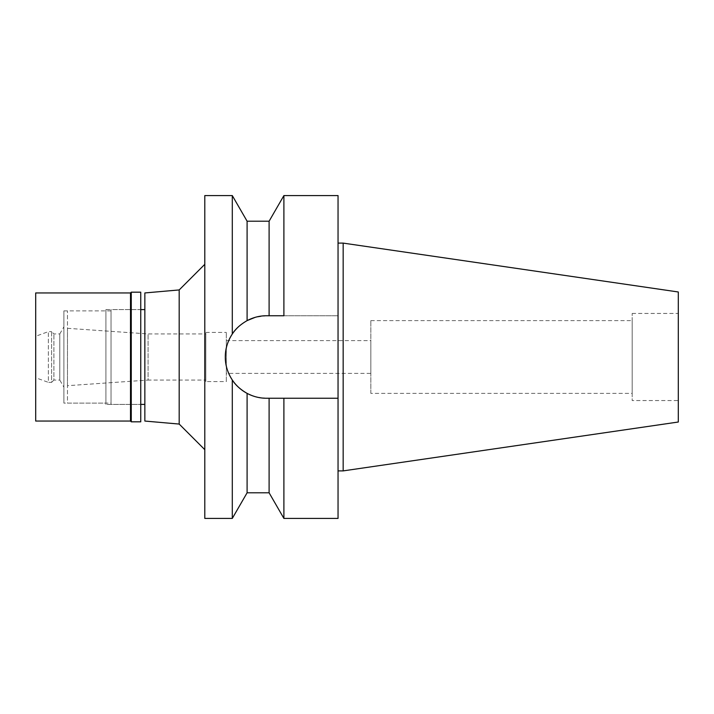 <?xml version="1.0" encoding="UTF-8"?>
<svg xmlns="http://www.w3.org/2000/svg" width="714" height="714" viewBox="0 0 714 714"><rect width="100%" height="100%" fill="white"/><g stroke="black" fill="none" stroke-linecap="round" stroke-linejoin="round"><path stroke-width="0.54" stroke-dasharray="3.57 2.68" d="M678.3 291.981L678.3 422.019M678.3 400.554L678.3 313.446L678.3 400.554L632.185 400.554L632.185 313.446L632.185 400.554M343.166 243.108L343.166 470.892M338.043 243.108L338.043 470.892L338.043 243.108M338.043 195.582L338.043 518.418M269.107 492.794L269.107 398.251L266.554 398.251L338.043 398.251L266.554 398.251A41.251 41.251 0 0 1 225.303 357A41.251 41.251 0 0 1 266.554 315.749L338.043 315.749L266.554 315.749L255.193 317.346M238.69 326.584A41.251 41.251 0 0 1 247.089 320.631L247.276 320.532M232.3 518.418L232.3 379.982C222.938 364.595 222.938 349.271 232.3 334.018C235.495 328.931 240.422 324.468 247.098 320.631L247.098 221.206M269.107 221.206L269.107 315.749M283.895 315.749L283.895 195.582M227.07 368.951A41.251 41.251 0 0 1 226.338 366.184M247.098 320.631A41.251 41.251 0 0 1 259.075 316.436M247.098 492.794L247.098 393.369L255.255 396.672M266.474 398.251L256.853 397.091M338.043 398.251L269.107 398.251M283.895 518.418L283.895 398.251M232.3 195.582L232.3 334.018M204.802 518.418L204.802 195.582M204.802 449.677L204.802 264.323L204.802 449.677M179.187 289.938L179.187 424.062M144.853 421.055L144.853 292.945M144.853 404.401L144.853 309.599L144.853 404.401M111.027 404.401L111.027 309.599L111.027 404.401L140.747 404.401L140.747 309.599L111.027 309.599M111.027 403.115L111.027 310.885L111.027 403.115L67.473 403.115L67.473 310.885L67.473 403.115M111.027 310.885L67.473 310.885M67.473 385.694L67.473 328.306L67.473 385.694L148.084 380.062L148.084 333.938L148.084 380.062L205.828 380.062L205.828 333.938L205.828 380.062M67.473 328.306L148.084 333.938L205.828 333.938M205.828 381.597L205.828 332.403L205.828 381.597L226.329 381.597L226.329 332.403L226.329 381.597M205.828 332.403L226.329 332.403M226.329 373.395L226.329 340.605L226.329 373.395L370.834 373.395L370.834 340.605L370.834 373.395M226.329 340.605L370.834 340.605M370.834 393.387L370.834 320.613L370.834 393.387L632.185 393.387L632.185 320.613L632.185 393.387M370.834 320.613L632.185 320.613M632.185 313.446L678.3 313.446M130.501 292.945L130.501 421.055M131.269 421.822L131.269 292.178M140.747 292.178L140.747 421.822M140.747 309.599L140.747 404.401L105.904 404.401L105.904 309.599L140.747 309.599M105.904 309.599L105.904 404.401M105.904 403.115L105.904 310.885L105.904 403.115L63.885 403.115L63.885 310.885L105.904 310.885M63.885 310.885L63.885 403.115M63.885 387.158L63.885 326.842L63.885 387.158L59.789 380.062L59.789 333.938L63.885 326.842M59.789 333.938L59.789 380.062L53.889 380.062L53.889 333.938L53.889 380.062L51.586 382.365L51.586 331.635L53.889 333.938L59.789 333.938M51.586 331.635L51.586 382.365L48.373 382.365L48.373 331.635L48.373 382.365L35.7 377.751L35.7 336.249L48.373 331.635L51.586 331.635M35.7 336.249L35.7 377.751M35.7 421.055L35.7 292.945"/><path stroke-width="1.07" d="M343.166 243.108L343.166 470.892L678.3 422.019L678.3 291.981L343.166 243.108L338.043 243.108M343.166 470.892L338.043 470.892M266.474 398.251L283.895 398.251L283.895 518.418L338.043 518.418L338.043 195.582L283.895 195.582L283.895 315.749L266.554 315.749C259.878 315.713 253.39 317.337 247.098 320.631A41.251 41.251 0 0 1 247.098 320.631C240.422 324.468 235.495 328.931 232.3 334.018L232.3 195.582L204.802 195.582L204.802 518.418L232.3 518.418L232.3 379.982C235.495 385.069 240.422 389.532 247.098 393.369C253.39 396.663 259.878 398.287 266.554 398.251A41.251 41.251 0 0 1 227.07 368.951M247.276 320.532L255.193 317.346M269.107 315.749L269.107 221.206L247.098 221.206L247.098 320.631M259.075 316.436A41.251 41.251 0 0 1 266.554 315.749L283.895 315.749M226.338 366.184A41.251 41.251 0 0 1 238.69 326.584M283.895 398.251L338.043 398.251M232.3 334.018C227.579 341.283 225.249 348.95 225.303 357C225.249 365.05 227.579 372.717 232.3 379.982C235.495 385.069 240.422 389.532 247.098 393.369L247.098 492.794L269.107 492.794L269.107 398.251M256.853 397.091L256.317 396.957M256.281 396.948L255.255 396.672M204.802 264.323L179.187 289.938L179.187 424.062L144.853 421.055L144.853 292.945L179.187 289.938M204.802 449.677L179.187 424.062M144.853 309.599L140.747 309.599M144.853 404.401L140.747 404.401M131.269 421.822L140.747 421.822L140.747 292.178L131.269 292.178L131.269 421.822L130.501 421.055L130.501 292.945L35.7 292.945L35.7 421.055L130.501 421.055M131.269 292.178L130.501 292.945M269.107 221.206L283.895 195.582M269.107 492.794L283.895 518.418M247.098 221.206L232.3 195.582M247.098 492.794L232.3 518.418"/></g></svg>
